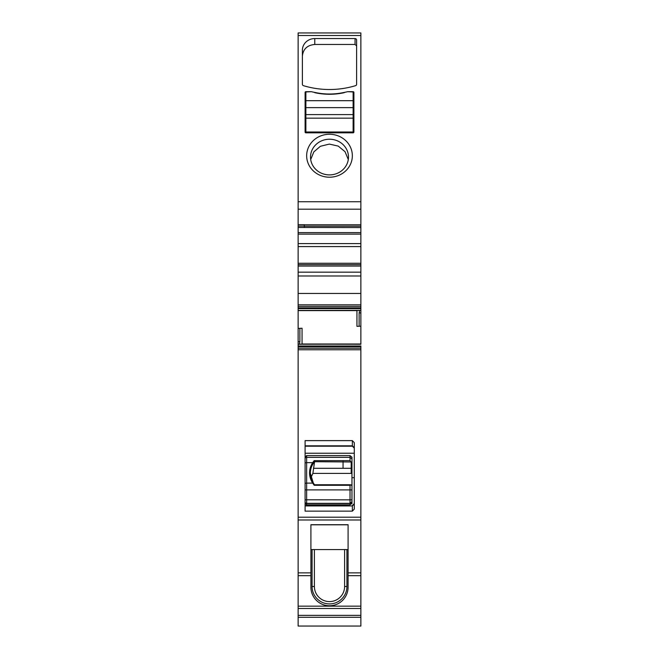 <?xml version="1.0" encoding="UTF-8"?>
<svg xmlns="http://www.w3.org/2000/svg" width="659" height="659" viewBox="0 0 659 659"><rect width="100%" height="100%" fill="white"/><g stroke="black" fill="none" stroke-linecap="round" stroke-linejoin="round"><path stroke-width="0.99" d="M310.908 587.185A18.592 18.592 0 0 0 329.5 605.769A18.592 18.592 0 0 0 348.092 587.185A18.592 18.592 0 0 1 329.5 605.769A18.592 18.592 0 0 1 310.908 587.185L310.908 524.704L348.092 524.704L348.092 572.869L360.868 572.869L360.868 346.725L298.132 346.725L298.132 348.216L360.868 348.216M348.092 587.185L348.092 572.869M348.092 549.573L310.908 549.573M298.132 348.216L298.132 608.488L360.868 608.488L360.868 615.374L360.868 609.509M348.092 575.661L360.868 575.661L360.868 608.488M348.092 524.745L310.908 524.745M348.092 524.811L310.908 524.811M360.868 575.661L360.868 572.869M352.351 511.137L305.101 511.137L305.101 440.624L352.351 440.624L354.287 442.659L354.287 509.102L352.351 511.137L352.351 505.939L305.101 505.939M302.053 344.146L302.053 328.256L298.132 328.396L298.132 346.725M360.868 345.909L360.868 346.725M299.87 328.339L299.87 341.675L299.367 344.253L360.868 344.146L360.868 326.205L359.13 326.263L359.13 312.926L359.633 310.348L298.132 310.455L359.526 310.455M359.13 326.263L356.947 326.345L356.947 310.455M298.132 328.396L298.132 310.438L359.559 310.438M298.132 310.438L298.132 307.877L360.868 307.877L360.868 312.926L359.13 312.926M298.132 307.877L298.132 306.386L360.868 306.386L360.868 307.877M360.868 293.453L298.132 293.453L298.132 272.167L360.868 272.167L360.868 306.386M298.132 293.453L298.132 306.386M298.132 304.837L360.868 304.837L360.868 275.989L298.132 275.989M360.868 272.167L360.868 234.134L360.868 243.599L298.132 243.599L298.132 263.271L360.868 263.271M298.132 272.167L298.132 266.071L360.868 266.071M298.132 263.271L298.132 266.071M298.132 232.611L360.868 232.611L360.868 227.569L298.132 227.495L298.132 243.599M360.868 232.611L360.868 234.134L298.132 234.134M304.326 227.495L304.326 224.686L298.132 224.686L298.132 209.191L360.868 209.191L360.868 224.768L304.326 224.768M298.132 227.495L298.132 224.686M298.132 209.191L298.132 32.95L360.868 32.95L360.868 209.191M314.78 44.466L314.78 38.551A12.397 11.648 0 0 0 302.39 50.199L302.39 84.286A1.549 1.458 0 0 0 303.461 85.678A85.209 80.069 0 0 0 355.539 85.678A1.549 1.458 0 0 0 356.61 84.286L356.61 40.01A1.549 1.458 0 0 0 355.061 38.551L355.061 44.466L314.78 44.466C307.259 45.158 303.124 49.046 302.39 56.139M314.78 38.551L355.061 38.551M353.125 91.683L347.705 91.683A117.739 110.638 0 0 1 341.42 92.968A64.294 60.414 0 0 1 317.58 92.968A117.739 110.638 0 0 1 311.295 91.683L305.875 91.683A0.774 0.725 0 0 0 305.101 92.417L305.101 132.088A0.774 0.725 0 0 0 305.875 132.813L353.125 132.813A0.774 0.725 0 0 0 353.899 132.088L353.899 92.417A0.774 0.725 0 0 0 353.125 91.683L353.125 107.639L305.875 107.639L305.875 100.687L353.125 100.687M349.55 145.45A22.851 21.475 0 0 0 318.544 136.899A22.851 21.475 0 0 0 309.45 166.035A22.851 21.475 0 0 0 340.456 174.586A22.851 21.475 0 0 0 349.55 145.45M298.132 32.95L360.868 32.95M304.326 226.169L360.868 226.169L360.868 227.569L360.868 224.768M360.868 476.539L360.868 506.367M360.868 461.737L360.868 465.608M298.132 617.294L298.132 626.05L360.868 626.05L360.868 617.294L298.132 617.294L298.132 615.374L360.868 615.374L360.868 617.294M298.132 608.488L298.132 615.374M360.868 191.357L360.868 193.087M360.868 189.808L360.868 199.702M360.868 288.09L360.868 287.678M360.868 326.205L360.868 312.926M299.474 344.146L360.868 344.262M352.351 440.624L352.351 446.201L305.101 446.201M355.061 44.466L356.61 45.924L356.61 84.286M305.101 98.471A0.774 0.725 180 0 1 305.875 97.746M311.295 91.683L305.875 91.955L305.875 100.687M347.705 91.683L353.125 91.955M353.125 97.746A0.774 0.725 180 0 1 353.899 98.471M346.156 148.514A18.979 17.834 0 0 0 320.398 141.413A18.979 17.834 0 0 0 310.521 157.064A18.979 17.834 0 0 0 312.844 165.615A18.979 17.834 0 0 0 338.602 172.716A18.979 17.834 0 0 0 348.479 157.064A18.979 17.834 0 0 0 346.156 148.514M305.101 505.56L352.351 505.939L354.287 504.094M354.287 453.244L305.101 453.244M354.287 448.136L352.351 446.201M354.287 477.701L351.964 477.701M352.351 505.56L354.287 503.624M348.298 159.519L345.003 151.652L338.215 146.092L329.343 144.09L320.398 146.282L313.849 151.858L310.702 159.519M314.697 92.655A64.294 60.414 0 0 0 344.303 92.655M305.875 107.639L305.875 132.813M305.875 114.592L353.125 114.592L353.125 107.639M353.125 114.592L353.125 132.813M305.875 131.989L353.125 131.989M305.101 502.158A1.549 1.376 0 0 0 306.649 503.534L350.028 503.534L350.028 504.843L306.649 504.843L305.101 503.295M314.557 461.77L314.17 460.641L312.679 462.651L313.346 463.359L314.557 461.77L312.885 473.384L351.964 473.384L351.964 503.723L351.148 503.723M351.964 501.812L350.028 503.534L350.028 485.288L351.189 484.925L351.964 485.881M350.893 503.978L351.964 503.723M305.101 483.821A1.549 0.717 0 0 1 306.649 483.105L312.679 483.105L314.17 485.288L350.028 485.288L350.753 484.793M314.565 461.704L351.189 461.975L351.964 461.811L351.964 457.173L350.028 455.6L306.649 455.6L305.101 456.86M350.028 455.6L350.028 460.641L350.753 461.704M314.17 485.288L314.565 484.793L314.17 485.288L314.565 484.793L350.341 484.793M313.346 483.113L312.679 483.105L313.346 483.113L314.557 484.826M312.885 473.384L310.924 477.742M351.964 461.811L351.964 472.758A0.774 0.626 180 0 1 351.189 473.384L351.189 468.302L351.964 467.676M351.964 473.384L351.964 472.758M314.392 549.524L312.069 549.622L312.069 586.494A17.431 17.431 0 0 0 329.5 603.924A17.431 17.431 0 0 0 346.931 586.494L344.608 586.494A15.108 15.108 0 0 1 329.5 601.601A15.108 15.108 0 0 1 314.392 586.494L314.392 549.573M346.931 586.494L346.931 549.622L344.608 549.524M298.132 575.661L310.908 575.661M298.132 606.156L360.868 606.156M298.132 572.869L310.908 572.869M298.132 519.984L360.868 519.984M298.132 517.2L360.868 517.2M298.132 349.764L360.868 349.764M298.132 345.991L360.868 345.991M299.441 344.171L360.868 344.171M298.132 344.253L299.367 344.253M298.132 341.675L299.87 341.675M302.053 343.998L360.868 343.998M298.132 310.611L356.947 310.611M298.132 308.618L360.868 308.618M360.868 310.348L359.633 310.348M298.132 264.671L360.868 264.671M360.868 246.581L298.132 246.581M304.326 226.095L298.132 226.095M298.132 201.745L360.868 201.745M298.132 35.495L360.868 35.495M354.287 447.667L352.351 445.822L305.101 445.822M305.875 118.159L353.125 118.159M305.101 499.835L306.649 499.794L306.649 504.843M305.101 501.96A1.549 1.376 0 0 0 306.649 503.336L350.028 503.336L351.964 501.614M351.964 489.901L305.101 489.892M351.964 499.851L306.649 499.794L306.649 462.651L312.679 462.651A22.851 20.272 180 0 0 312.679 483.105M306.649 455.6L306.649 457.354A1.549 1.244 180 0 0 305.101 458.598M305.101 463.368A1.549 0.717 0 0 1 306.649 462.651L306.649 457.354L350.028 457.354L351.964 458.911M343.059 485.288L343.059 484.76L314.541 484.76L313.322 483.039L310.331 473.236A22.076 19.581 -0 0 0 313.256 482.989M314.17 460.641L350.028 460.641M313.346 463.359A22.076 19.581 -0 0 0 310.331 473.236M351.189 461.975L351.189 468.302L313.47 468.302M343.059 460.641L343.059 468.302M312.069 586.494L314.392 586.494M344.608 549.573L344.608 586.494M351.964 502.908L350.028 504.843M350.539 484.76L343.059 484.76"/></g></svg>
